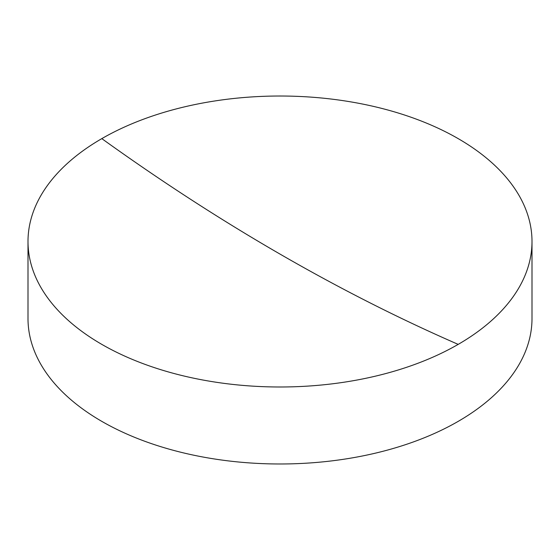 <?xml version="1.0" encoding="UTF-8"?>
<svg xmlns="http://www.w3.org/2000/svg" width="560" height="560" viewBox="0 0 560 560"><rect width="100%" height="100%" fill="white"/><g stroke="black" fill="none" stroke-linecap="round" stroke-linejoin="round"><path stroke-width="0.84" d="M28 241.507L28 318.493A252 145.488 0 0 0 101.808 421.372A252 145.488 0 0 0 458.192 421.372A252 145.488 0 0 0 532 318.493L532 241.507A252 145.488 180 0 1 458.192 344.379A252 145.488 180 0 1 101.808 344.379A252 145.488 180 0 1 28 241.507A252 145.488 180 0 1 101.808 138.628A252 145.488 180 0 1 458.192 138.628A252 145.488 180 0 1 532 241.507M458.192 344.379A2069.578 1194.872 60 0 1 101.808 138.628"/></g></svg>
